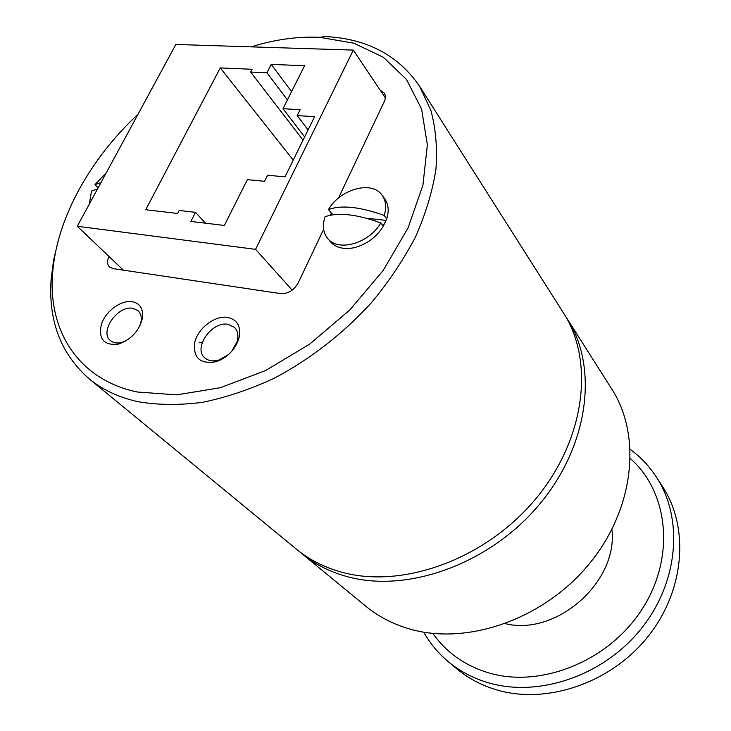 <?xml version="1.0" encoding="UTF-8"?>
<svg xmlns="http://www.w3.org/2000/svg" width="731" height="731" viewBox="0 0 731 731"><rect width="100%" height="100%" fill="white"/><g stroke="black" fill="none" stroke-linecap="round" stroke-linejoin="round"><path stroke-width="1.1" d="M423.715 632.169C429.965 643.28 438.033 653.011 447.92 661.372L456.528 668.591C467.648 677.911 480.495 684.846 495.051 689.397C544.86 705.095 609.517 684.061 647.099 637.66C684.837 591.352 689.717 527.782 662.46 486.435L656.337 477.005C649.247 466.168 640.575 456.976 630.314 449.419M505.404 623.68C556.593 636.308 618.207 581.803 611.92 529.463M447.92 661.372C459.114 670.747 472.052 677.719 486.745 682.288C536.983 698.023 602.381 676.623 640.466 629.665C678.715 582.808 683.777 518.626 656.337 477.005M137.995 114.274C89.721 159.221 56.47 219.19 52.595 273.558C47.935 330.695 78.5 379.846 137.318 392.008L176.738 394.868L220.333 387.713L265.581 370.535L309.67 344.127L349.747 310.035L383.218 270.424L408.053 227.898L422.929 185.171L427.361 144.802L421.586 108.992L406.482 79.441L383.373 57.301L353.868 43.193L319.666 37.318L325.432 36.55C367.008 38.679 398.404 55.282 419.612 86.349L430.897 110.418C435.767 128.446 437.458 148.073 435.941 169.3C432.514 191.175 425.762 213.571 415.711 236.478C403.814 259.322 389.084 281.371 371.494 302.616C343.424 333.446 309.843 359.506 274.061 378.311C249.993 389.459 226.199 397.454 202.67 402.297C179.689 405.285 158.207 405.102 138.232 401.758C118.888 397.472 102.504 389.806 89.072 378.74C60.819 353.905 48.182 320.717 51.133 279.196L53.564 260.337L58.096 241.193M319.666 37.318C297.627 36.322 274.792 39.501 251.153 46.857M301.821 553.614L366.067 606.428C378.329 616.498 392.593 623.945 408.848 628.761C466.031 645.902 542.685 619.97 588.446 564.844C634.407 509.827 642.056 435.84 611.792 389.056L567.219 318.844C598.543 367.154 589.131 445.599 538.939 505.002C488.966 564.524 406.591 593.563 346.467 576.43C329.379 571.642 314.494 564.03 301.821 553.614L299.171 551.366M227.761 317.391C215.316 315.18 198.476 327.716 194.866 341.816C192.792 357.888 199.965 364.504 216.376 361.662C227.368 357.532 234.825 349.985 238.745 339.001C241.468 327.104 237.803 319.904 227.761 317.391M231.754 351.291L237.072 341.77C238.717 335.803 237.895 331.052 234.596 327.515L228.255 324.354C212.127 320.69 192.81 347.901 204.698 357.779C208.335 360.986 213.15 361.708 219.136 359.944L228.629 354.471M132.32 301.684C121.291 299.728 105.721 311.068 101.426 324.144C98.246 339.074 103.866 345.726 118.312 344.118C131.068 339.696 139.109 331.052 142.426 318.195C143.504 308.957 140.142 303.447 132.32 301.684M139.886 325.825L141.056 321.667C141.768 317.007 140.791 313.389 138.122 310.803L132.941 308.345C117.956 304.891 99.014 331.81 110.427 340.545C113.287 342.94 117.051 343.57 121.711 342.464L125.833 340.938M332.066 213.351L331.088 215.06M383.3 226.217L386.443 219.236M419.612 86.349L563.491 312.978C594.897 361.397 585.33 440.208 534.781 499.977C484.443 559.864 401.602 589.168 341.24 572.053C324.08 567.256 309.149 559.644 296.448 549.2L89.072 378.74M565.31 315.938L567.219 318.844M338.49 198.046L384.214 101.728C385.749 98.329 385.767 95.432 384.268 93.038L380.239 90.269M108.983 256.453C106.973 260.949 107.146 264.458 109.522 266.998L113.022 268.615L280.695 293.615C288.078 293.899 293.917 290.317 298.221 282.86L323.65 229.306M330.339 215.206L331.39 212.995M77.303 226.263L255.576 249.353L353.311 50.101L175.833 44.463L77.303 226.263L123.375 270.159M353.311 50.101L385.338 97.872M199.207 342.41L202.094 342.93M255.576 249.353L292.181 290.116M145.707 209.742L177.615 213.47L179.168 210.464L195.515 212.346L190.855 221.438L224.371 225.45L247.37 179.652L264.531 181.297L267.555 175.23L284.989 176.847L314.604 116.686L297.206 115.58L300.121 109.723L283.007 108.681L304.58 65.717L271.238 64.392L266.952 72.762L250.66 72.049L252.094 69.271L220.278 67.919L145.707 209.742M293.241 160.098L220.278 67.919M303.045 140.178L250.66 72.049M287.438 99.873L266.952 72.762M291.578 91.631L271.238 64.392M304.635 136.944L283.007 108.681M308.08 129.935L297.206 115.58M205.53 223.193L195.515 212.346M97.506 188.982L91.512 191.047L89.31 204.113M106.324 172.717L94.984 184.651L100.997 182.549M98.009 187.703L94.984 184.651M327.497 238.205L330.193 241.504C335.419 247.489 343.095 249.618 353.21 247.891C365.957 244.931 376.008 237.721 383.346 226.281L380.787 222.891C356.582 214.174 338.005 212.127 325.057 216.751C322.252 225.285 323.065 232.44 327.497 238.205C337.685 252.35 369.31 243.533 380.787 222.891M384.195 215.462L386.745 218.88C389.203 210.903 388.499 204.177 384.652 198.704L382.121 195.259C372.097 180.164 340.162 188.964 328.493 209.532C341.468 204.808 360.036 206.791 384.195 215.462C386.672 207.476 385.977 200.742 382.121 195.259M386.745 218.88L383.126 225.998M331.152 212.876L328.493 209.532M366.469 218.231L385.548 220.305M432.862 633.421C446.029 652.143 464.231 665.173 487.476 672.52C539.569 688.794 608.119 661.893 641.745 609.709C675.718 557.689 668.664 492.246 630.442 458.648M52.595 273.558L51.133 279.196M237.072 341.77L238.745 339.001M219.136 359.944L216.376 361.662M141.056 321.667L142.426 318.195M121.711 342.464L118.312 344.118M384.031 224.198L384.908 223.138"/></g></svg>
